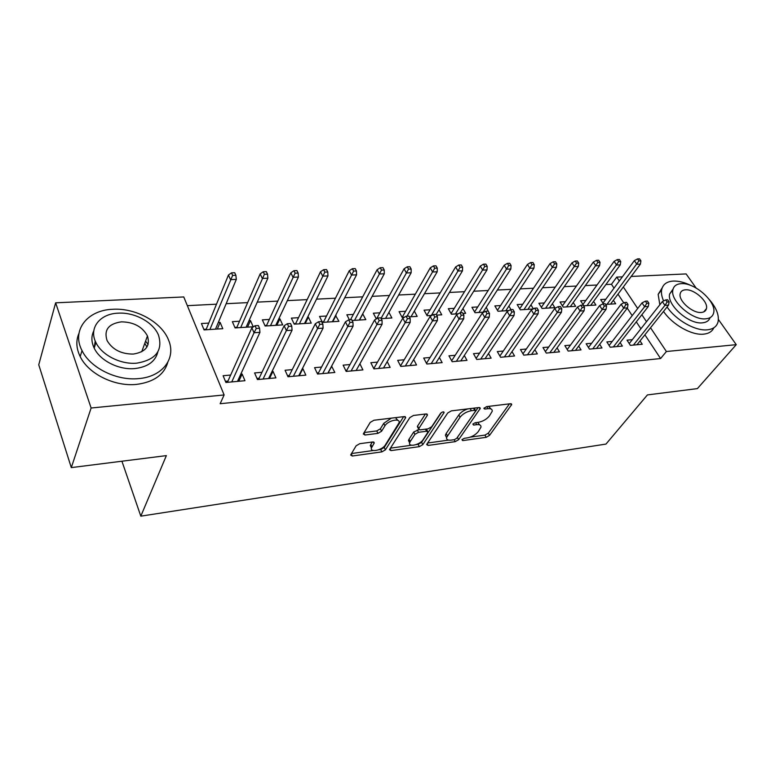 <?xml version="1.0" encoding="UTF-8"?>
<svg xmlns="http://www.w3.org/2000/svg" width="775" height="775" viewBox="0 0 775 775"><rect width="100%" height="100%" fill="white"/><g stroke="black" fill="none" stroke-linecap="round" stroke-linejoin="round"><path stroke-width="1.16" d="M461.948 439.667L462.704 440.597L486.177 437.323L489.529 435.395L511.713 404.521L510.434 403.736L486.555 406.623L483.891 408.483L484.83 409.074L487.959 408.696C491.021 408.425 492.435 409.297 492.212 411.312L489.432 415.913C486.652 419.275 482.961 421.406 478.378 422.298L475.278 422.695L472.857 424.09L473.603 425.078L476.702 424.671C479.764 424.371 481.188 425.213 480.965 427.18L478.282 431.597C475.579 434.862 471.946 436.955 467.403 437.865L464.332 438.292L461.948 439.667M145.574 341.126L148.093 344.468M359.765 443.688L356.132 445.79L350.639 455.002L352.315 456.01L381.862 451.883L385.398 449.839L405.693 417.628L404.114 416.601L373.928 420.244L370.208 422.414L363.31 433.961L364.996 435.027L377.929 433.361L381.571 431.249L384.942 425.795C387.965 420.379 400.714 417.754 399.028 422.85L385.282 445.024C382.337 450.207 369.782 452.881 371.438 447.931L374.257 442.971L372.63 441.973L359.765 443.688M224.12 394.95L91.121 408.008L55.635 302.822L183.762 296.951L224.12 394.95L220.158 403.727L660.581 358.544L666.393 351.521L650.535 327.748M718.386 319.455L736.25 344.662L697.393 388.604L647.425 394.911L605.972 444.075L140.818 516.16L166.363 455.613L71.3 467.606L91.121 408.008M736.25 344.662L666.393 351.521M426.909 444.075L426.676 444.579L428.129 445.431L455.225 441.643L458.635 439.677L480.297 408.406L478.94 407.543L451.321 410.886L447.747 412.959L426.909 444.075M419.323 446.652L391.046 450.604L389.486 449.674L409.849 417.58L413.492 415.458L425.969 413.957L427.48 414.935L427.238 415.458L418.558 428.924L420.06 429.863L428.12 428.817L431.656 426.763L440.558 413.346C442.341 411.767 443.513 411.506 444.104 412.542L422.801 444.647L419.323 446.652L418.151 444.327L416.165 444.598M121.917 461.212L140.818 516.16M261.96 372.3L254.597 372.94L257.465 379.566L275.91 377.871L272.994 371.322L272.064 371.409M239.523 321.238L232.364 321.664L235.077 327.922L253.212 326.769L250.47 320.579L249.027 320.666M321.567 367.05L314.563 367.66L317.556 374.054L334.839 372.465L331.603 366.158M298.21 317.711L291.39 318.118L294.219 324.163L311.25 323.088L308.392 317.101L307.627 317.149M377.502 362.119L370.818 362.71L373.908 368.881L390.135 367.389L387.209 361.654M352.082 320.501L365.81 319.629L362.69 313.846M353.361 314.398L346.861 314.795L349.37 319.813M430.077 357.488L423.692 358.05L426.86 364.027L442.137 362.623L439.377 357.507M405.296 311.288L399.077 311.657L402.089 317.324L404.521 317.169M409.307 316.868L417.183 316.374L414.325 311.066M479.599 353.129L473.486 353.671L476.722 359.455L491.118 358.127L488.502 353.526M454.276 308.343L448.328 308.702L451.408 314.204L458.325 313.759M462.975 313.468L465.659 313.294L462.956 308.528M526.312 349.021L520.461 349.535L523.745 355.134L537.337 353.894L534.857 349.719M500.563 305.563L494.857 305.912L497.996 311.25L508.884 310.552M511.016 309.632L508.894 306.067M570.458 345.127L564.839 345.621L568.172 351.065L581.027 349.883L578.663 346.076M544.35 302.938L538.887 303.267L542.064 308.45L554.822 307.646L552.372 303.693M612.24 341.446L606.844 341.92L610.216 347.21L622.383 346.086L620.136 342.589M585.861 300.448L580.601 300.758L583.817 305.805L595.917 305.04L593.582 301.407M660.581 358.544L644.887 334.819M640.896 328.784L636.314 321.848M632.187 315.619L627.266 308.169M623.759 302.86L617.985 294.142M614.023 288.145L611.465 284.28L605.885 284.561M597.021 285.016L585.338 285.597M576.416 286.052L564.239 286.663M555.258 287.118L542.548 287.757M533.51 288.213L520.248 288.881M511.161 289.337L497.317 290.034M488.173 290.499L473.728 291.226M464.525 291.691L449.442 292.446M440.181 292.921L424.438 293.706M415.119 294.18L398.679 295.013M389.312 295.478L372.126 296.35M362.71 296.825L344.749 297.726M335.275 298.201L316.5 299.15M306.987 299.634L287.351 300.623M277.789 301.107L257.252 302.134M247.642 302.618L226.155 303.703M216.496 304.188L187.347 305.66M605.808 299.247L600.654 299.557L603.425 303.819M605.604 304.42L615.679 303.781L613.393 300.303M632.303 339.683L627.014 340.147L630.395 345.359L642.252 344.265L640.043 340.913M565.382 301.678L560.025 301.998L563.222 307.113L575.641 306.319L573.248 302.541M591.635 343.267L586.132 343.751L589.484 349.108L601.991 347.965L599.676 344.313M522.757 304.236L517.177 304.565L520.325 309.826L533.035 309.022M533.355 308.857L530.933 304.866M548.69 347.045L542.965 347.549L546.268 353.071L559.492 351.86L557.07 347.878M477.739 306.939L471.927 307.287L475.027 312.703L483.997 312.131M488.57 311.841L486.245 307.287M503.285 351.046L497.308 351.569L500.573 357.265L514.561 355.977L512.013 351.608M430.135 309.797L424.061 310.155L427.103 315.745L431.849 315.444M436.567 315.144L441.769 314.815L438.989 309.787M455.206 355.279L448.957 355.832L452.164 361.702L466.986 360.346L464.302 355.493M379.711 312.819L373.356 313.207L376.321 318.951M381.164 318.651L391.879 317.973L388.934 312.364M404.192 359.774L397.662 360.346L400.791 366.42L416.533 364.977L413.685 359.561M326.207 316.035L319.552 316.433L322.429 322.381L338.946 321.334L335.575 315.473M349.971 364.541L343.131 365.151L346.173 371.428L362.913 369.888L359.9 363.775M269.322 319.445L262.347 319.862L265.118 326.013L282.691 324.899L279.882 318.816L278.787 318.883M292.243 369.627L285.064 370.256L288 376.766L305.844 375.129L302.88 368.697L302.318 368.745M208.746 323.088L201.413 323.524L204.057 329.888L222.793 328.697L220.1 322.4L218.288 322.507M230.65 375.052L223.103 375.72L225.903 382.463L244.968 380.709L242.12 374.044L240.792 374.16M94.211 347.994L95.209 340.932M71.3 467.606L38.75 364.773L55.635 302.822M631.199 276.442L686.117 273.924L696.105 288.009M611.465 284.28L616.745 277.101L622.373 276.84M646.495 321.693L641.855 314.747M637.689 308.498L623.333 286.973M619.322 280.967L616.745 277.101M362.855 313.836L359.513 320.027M336.04 315.444L332.785 321.722M308.392 317.101L305.243 323.466M331.816 366.139L328.087 373.085M279.882 318.816L276.849 325.267M302.88 368.697L299.276 375.73M250.47 320.579L247.554 327.127M272.994 371.322L269.526 378.452M220.1 322.4L217.32 329.046M242.12 374.044L238.797 381.271M479.744 424.903L477.642 422.385M490.963 408.958L488.57 406.381M470.338 437.119L484.966 435.095L488.318 433.167L509.466 403.853M457.017 437.885L478.107 407.65M427.616 443.019L448.58 440.123M454.344 439.677L456.737 438.292L475.453 411.341L474.697 410.314L471.345 410.731C466.598 411.622 462.84 413.802 460.059 417.25L446.584 437.507C446.323 439.59 447.805 440.462 451.05 440.132L454.344 439.677M475.356 410.372L474.213 408.115M467.868 408.89C463.876 410.207 460.863 412.222 458.819 414.935L460.059 417.25M446.574 437.575L445.392 435.201L446.187 433.477L458.819 414.935M411.544 445.238L390.377 448.163M425.397 414.024L417.58 426.056L417.783 427.412M441.353 412.581L421.619 442.322L422.801 444.647M410.227 441.556L409.646 442.825C408.192 447.495 420.011 444.802 423.005 439.812L427.984 432.15L426.512 431.249L418.471 432.305L414.916 434.358L410.227 441.556L409.055 439.192L408.473 440.471L409.558 442.661M427.567 431.336L426.463 429.03M409.055 439.192L413.724 431.995L418.887 429.728M418.151 444.327L421.619 442.322M371.419 447.892L370.285 445.518L372.262 442.021M397.827 420.379L395.463 417.647M391.327 418.142L383.741 423.353L384.942 425.795M364.105 432.537L376.747 430.929L380.38 428.817L383.741 423.353M378.704 449.771L380.709 449.5L384.245 447.446L403.649 416.65M351.463 453.54L373.288 450.517M640.915 260.846L639.54 258.84L637.544 258.908L638.92 260.913L640.915 260.846L640.402 264.11L636.817 264.246L634.347 260.632L602.96 303.103M638.92 260.913L607.009 304.333M640.402 264.11L610.545 304.11M634.347 260.632L637.544 258.908M667.13 302.008L669.125 301.872L667.682 299.78L665.686 299.906L667.13 302.008L664.94 305.369L668.544 305.127L636.982 344.749M633.427 345.078L664.94 305.369L662.354 301.582L629.232 343.567M665.686 299.906L662.354 301.582M668.544 305.127L669.125 301.872M620.736 261.562L619.37 259.538L617.326 259.606L618.692 261.64L620.736 261.562L620.262 264.866L616.58 265.011L614.129 261.349L582.955 304.459M618.692 261.64L587.062 305.602M620.262 264.866L590.695 305.369M614.129 261.349L617.326 259.606M600.015 262.299L598.649 260.245L596.547 260.313L597.903 262.376L600.015 262.299L599.579 265.651L595.791 265.796L593.34 262.086L562.427 305.854M597.903 262.376L566.583 306.9M599.579 265.651L570.313 306.658M593.34 262.086L596.547 260.313M646.796 303.316L648.849 303.18L647.416 301.049L645.362 301.184L646.796 303.316L644.606 306.726L648.307 306.474L617.016 346.58M613.364 346.919L644.606 306.726L642.029 302.889L609.121 345.495M645.362 301.184L642.029 302.889M648.307 306.474L648.849 303.18M625.89 304.662L628.012 304.527L626.578 302.366L624.456 302.502L625.89 304.662L623.691 308.121L627.498 307.859L596.508 348.459M592.759 348.808L623.691 308.121L621.124 304.226L588.458 347.471M624.456 302.502L621.124 304.226M627.498 307.859L628.012 304.527M691.368 285.704C684.751 282.41 678.716 280.87 673.262 281.073C666.636 281.519 662.751 284.473 661.627 289.927C661.104 293.153 661.763 296.825 663.603 300.952M667.072 306.978C675.955 320.162 695.378 331.177 707.304 329.821C713.232 329.191 716.827 326.517 718.067 321.78C719.278 315.173 716.323 307.723 709.202 299.431M662.199 287.835L658.159 294.374L659.835 304.788M663.536 311.414C672.361 324.589 691.717 335.546 703.632 334.161C708.757 333.628 712.167 331.506 713.833 327.777M710.074 317.634C709.009 320.705 706.461 322.439 702.421 322.836C689.053 324.647 666.713 304.904 669.629 294.025L673.068 289.056M681.148 283.669C676.439 283.999 673.678 286.082 672.865 289.937C669.988 300.787 692.424 320.588 705.802 318.806C710.152 318.38 712.758 316.433 713.63 312.955C716.885 302.066 694.768 282.265 681.148 283.669M701.346 312.451C704.184 312.189 705.889 310.92 706.442 308.634C708.495 301.62 694.206 288.862 685.458 289.811C682.465 290.034 680.702 291.361 680.169 293.802C678.27 300.797 692.695 313.555 701.346 312.451M112.879 309.283C87.527 309.952 71.164 330.276 82.024 350.6C90.307 367.912 116.55 380.874 138.444 378.617C162.672 376.863 176.361 358.215 168.621 340.215C161.839 322.216 135.974 307.82 112.879 309.283M78.953 333.366C75.795 340.632 76.202 348.372 80.183 356.577C88.408 373.85 114.516 386.735 136.313 384.419C153.615 382.23 164.116 374.858 167.807 362.293M157.868 351.86C155.475 361.441 147.773 367.011 134.743 368.58C118.856 370.13 99.985 360.637 94.182 348.101C91.285 341.959 91.159 336.224 93.785 330.896M118.149 313.168C99.936 313.71 88.427 328.154 95.935 342.569C101.787 355.124 120.745 364.676 136.691 363.165C155.746 359.91 163.031 350.61 158.546 335.275C153.479 322.361 134.724 312.073 118.149 313.168M133.319 354.068C145.739 352.015 150.447 345.97 147.453 335.933C142.387 326.721 133.697 322.032 121.375 321.848C108.452 323.747 103.695 330.005 107.095 340.622C112.501 349.632 121.239 354.117 133.319 354.068M146.901 347.074L144.809 343.257M578.702 263.064L577.346 260.972L575.186 261.049L576.542 263.142L578.702 263.064L578.315 266.455L574.42 266.6L571.989 262.841L541.357 307.287M576.542 263.142L545.561 308.227M578.315 266.455L549.388 307.985M571.989 262.841L575.186 261.049M556.799 263.849L555.452 261.727L553.224 261.805L554.571 263.926L556.799 263.849L556.45 267.288L552.449 267.433L550.027 263.616L519.705 308.779M554.571 263.926L523.958 309.603M556.45 267.288L527.891 309.351M550.027 263.616L553.224 261.805M604.393 306.048L606.573 305.902L605.139 303.713L602.969 303.848L604.393 306.048L602.185 309.545L606.098 309.293L575.447 350.397M571.592 350.746L602.185 309.545L599.627 305.592L567.222 349.506M602.969 303.848L599.627 305.592M606.098 309.293L606.573 305.902M582.267 307.472L584.515 307.326L583.091 305.098L580.853 305.243L582.267 307.472L580.058 311.027L584.088 310.756L553.786 352.383M549.824 352.741L580.058 311.027L577.511 307.007L545.397 351.618M580.853 305.243L577.511 307.007M584.088 310.756L584.515 307.326M534.266 264.653L532.919 262.502L530.633 262.58L531.979 264.73L534.266 264.653L533.956 268.14L529.838 268.295L527.446 264.42L497.453 310.32M531.979 264.73L501.764 311.007M533.956 268.14L505.804 310.746M527.446 264.42L530.633 262.58M559.502 308.944L561.807 308.789L560.393 306.532L558.087 306.677L559.502 308.944L557.273 312.538L561.429 312.267L531.524 354.427M527.446 354.795L557.273 312.538L554.755 308.469L522.96 353.797M558.087 306.677L554.755 308.469M561.429 312.267L561.807 308.789M511.074 265.476L509.747 263.297L507.392 263.374L508.72 265.563L511.074 265.476L510.822 269.012L506.579 269.167L504.196 265.244L474.581 311.918M508.72 265.563L478.94 312.451M510.822 269.012L483.096 312.189M504.196 265.244L507.392 263.374M536.048 310.446L538.422 310.3L537.017 308.004L534.643 308.15L536.048 310.446L533.82 314.108L538.092 313.817L508.613 356.529M504.418 356.907L533.82 314.108L531.311 309.961L499.875 356.045M534.643 308.15L531.311 309.961M538.092 313.817L538.422 310.3M487.204 266.329L485.886 264.11L483.464 264.198L484.782 266.416L487.204 266.329L487 269.913L482.641 270.078L480.277 266.087L451.06 313.575M484.782 266.416L455.477 313.943M487 269.913L460.272 312.829M480.277 266.087L483.464 264.198M426.851 315.28L455.632 266.958L458.819 265.04L460.118 267.298L462.617 267.201L461.309 264.953L458.819 265.04M462.617 267.201L462.472 270.843L457.977 271.008L431.336 315.473M460.118 267.298L457.977 271.008L455.632 266.958M462.472 270.843L436.18 314.447M437.284 268.111L435.996 265.825L433.419 265.912L434.717 268.198L437.284 268.111L437.197 271.802L432.566 271.977L430.251 267.859L402.186 317.324M434.717 268.198L406.991 316.181M437.197 271.802L411.012 316.762M430.251 267.859L433.419 265.912M376.078 318.486L376.592 318.457M411.176 269.041L409.897 266.716L407.243 266.813L408.522 269.138L411.176 269.041L411.147 272.781L406.371 272.965L404.085 268.78L376.602 318.777M408.522 269.138L381.038 318.418M411.147 272.781L385.562 318.37M404.085 268.78L407.243 266.813M384.245 270L382.986 267.646L380.244 267.733L381.503 270.097L384.245 270L384.284 273.798L379.363 273.992L377.105 269.739L350.523 319.736M381.503 270.097L354.543 320.346M384.284 273.798L359.348 320.036M377.105 269.739L380.244 267.733M322.197 321.887L323.262 321.819M356.461 270.988L355.221 268.596L352.392 268.692L353.632 271.095L356.461 270.988L356.568 274.854L351.482 275.038L349.263 270.717L323.349 322.323M353.632 271.095L327.379 322.061M356.568 274.854L332.33 321.751M349.263 270.717L352.392 268.692M322.226 321.954L323.185 321.974M293.987 323.669L295.353 323.582M327.777 272.015L326.556 269.574L323.64 269.681L324.851 272.122L327.777 272.015L327.961 275.929L322.71 276.132L320.53 271.734L295.449 324.086M324.851 272.122L299.382 323.843M327.961 275.929L304.488 323.514M320.53 271.734L323.64 269.681M294.006 323.708L295.285 323.737M298.152 273.071L296.951 270.591L293.938 270.698L295.13 273.178L298.152 273.071L298.414 277.053L292.989 277.256L290.848 272.79L266.513 325.558L264.895 325.519L266.581 325.403M295.13 273.178L270.494 325.674M298.414 277.053L275.755 325.335M290.848 272.79L293.938 270.698M234.854 327.399L236.888 327.273M235.28 327.903L235.057 327.389L236.976 327.796M267.53 274.166L266.358 271.647L263.238 271.754L264.411 274.272L267.53 274.166L267.879 278.206L262.279 278.419L260.177 273.875L236.821 327.438M264.411 274.272L240.676 327.563M267.879 278.206L246.111 327.215M260.177 273.875L263.238 271.754M511.878 312.005L514.329 311.85L512.943 309.516L510.493 309.671L511.878 312.005L509.65 315.716L514.058 315.425L485.043 358.689M480.733 359.087L509.65 315.716L507.16 311.511L476.121 358.379M510.493 309.671L507.16 311.511M514.058 315.425L514.329 311.85M486.971 313.613L489.5 313.449L488.124 311.075L485.596 311.24L486.971 313.613L484.743 317.372L489.277 317.072L460.776 360.918M456.339 361.324L484.743 317.372L482.273 313.1L451.66 360.792M485.596 311.24L482.273 313.1M489.277 317.072L489.5 313.449M461.29 315.27L463.896 315.096L462.53 312.683L459.924 312.848L461.29 315.27L459.052 319.087L463.731 318.777L435.792 363.204M431.21 363.63L459.052 319.087L456.611 314.737L426.531 363.204L426.967 364.017M459.924 312.848L456.611 314.737M463.731 318.777L463.896 315.096M400.869 365.316L400.249 365.374M434.794 316.975L437.478 316.801L436.131 314.35L433.438 314.514L434.794 316.975L432.547 320.85L437.381 320.53L410.043 365.567M405.325 366.003L432.547 320.85L430.135 316.433L400.723 365.558L401.15 366.381M433.438 314.514L430.135 316.433M437.381 320.53L437.478 316.801M374.257 367.747L373.376 367.825M407.437 318.738L410.207 318.554L408.88 316.064L406.11 316.239L407.437 318.738L405.199 322.671L410.188 322.342L383.499 367.999M378.636 368.445L405.199 322.671L402.806 318.176L374.122 367.98L374.548 368.823M406.11 316.239L402.806 318.176M410.188 322.342L410.207 318.554M374.122 367.98L373.443 367.96M346.822 370.247L345.65 370.353M379.188 320.559L382.056 320.375L380.738 317.837L377.871 318.012L379.188 320.559L376.941 324.551L382.094 324.212L356.122 370.518M351.104 370.973L376.941 324.551L374.596 319.978L346.696 370.489L347.103 371.341M377.871 318.012L374.596 319.978M382.094 324.212L382.056 320.375M346.696 370.489L345.698 370.45M318.525 372.823L317.043 372.959M350 322.439L352.954 322.245L351.666 319.668L348.702 319.852L350 322.439L347.752 326.498L353.08 326.149L327.873 373.104M322.7 373.579L347.752 326.498L345.437 321.848L318.389 373.066L318.796 373.938M348.702 319.852L345.437 321.848M353.08 326.149L352.954 322.245M318.389 373.066L317.072 373.017M289.298 375.488L287.496 375.652M319.813 324.376L322.875 324.183L321.606 321.557L318.544 321.751L319.813 324.376L317.576 328.513L323.088 328.145L298.714 375.778M293.367 376.272L317.576 328.513L315.309 323.776L289.172 375.73L289.579 376.621M318.544 321.751L315.309 323.776M323.088 328.145L322.875 324.183M289.172 375.73L287.506 375.662M268.877 377.968L269.109 378.491M257.668 379.547L256.971 378.433M259.121 378.229L257.174 378.413L259.005 378.491L259.392 379.382M288.591 326.391L291.768 326.188L290.518 323.514L287.351 323.708L288.591 326.391L286.363 330.586L292.059 330.208L268.596 378.539M263.074 379.052L286.363 330.586L284.134 325.762L259.005 378.491M287.351 323.708L284.134 325.762M292.059 330.208L291.768 326.188M216.225 329.113L215.741 328.61M203.835 329.365L206.237 329.21M204.61 329.85L204.397 329.327L206.324 329.743M235.871 275.29L234.728 272.732L231.502 272.839L232.645 275.406L235.871 275.29L236.317 279.397L230.514 279.62L228.47 274.999L206.169 329.375M232.645 275.406L209.889 329.511M236.317 279.397L215.508 329.162M228.47 274.999L231.502 272.839M237.915 380.428L238.293 381.319M226.474 382.404L225.418 381.3M227.947 381.077L225.99 381.252L227.831 381.329L228.208 382.249M256.273 328.474L259.557 328.261L258.346 325.539L255.062 325.742L256.273 328.474L254.045 332.746L259.945 332.349L237.47 381.397M231.764 381.92L254.045 332.746L251.875 327.825L227.831 381.329M255.062 325.742L251.875 327.825M259.945 332.349L259.557 328.261M462.103 439.464L462.704 440.597M484.201 407.912L484.83 409.074M472.983 423.925L473.603 425.078M475.618 422.656L476.702 424.671M486.807 406.594L487.959 408.696M510.56 403.727L511.393 405.199M488.318 433.167L489.529 435.395M484.966 435.095L486.177 437.323M479.192 407.524L480.016 409.026M457.434 437.4L458.635 439.677M454.208 439.696L455.225 441.643M427.209 443.629L428.129 445.431M473.544 408.202L474.697 410.314M470.192 408.599L471.345 410.731M446.187 433.477L447.388 435.773M390.077 448.628L391.046 450.604M426.453 413.927L427.238 415.458M417.58 426.056L418.791 428.43M443.358 411.864L443.92 412.93M425.446 429.166L426.512 431.249M417.27 429.941L418.471 432.305M413.724 431.995L414.916 434.358M373.376 441.953L374.063 443.387M370.779 444.414L371.942 446.836M380.38 428.817L381.571 431.249M376.747 430.929L377.929 433.361M363.94 432.818L364.996 435.027M404.705 416.582L405.48 418.113M384.245 447.446L385.398 449.839M380.709 449.5L381.862 451.883M351.298 453.821L352.315 456.01M511.306 403.804L511.713 404.521M479.87 407.621L480.297 408.406M445.392 435.201L446.584 437.507M427.025 414.044L427.48 414.935M417.357 426.56L418.558 428.924M443.784 411.942L444.104 412.542M408.473 440.471L409.646 442.825M373.821 442.07L374.257 442.971M370.285 445.518L371.438 447.931M405.228 416.688L405.693 417.628M661.627 289.927L658.159 294.374M669.629 294.025L672.865 289.937M703.729 311.899L706.442 308.634M82.024 350.6L80.183 356.577M94.182 348.101L95.935 342.569M141.738 351.763L147.453 335.933"/></g></svg>
